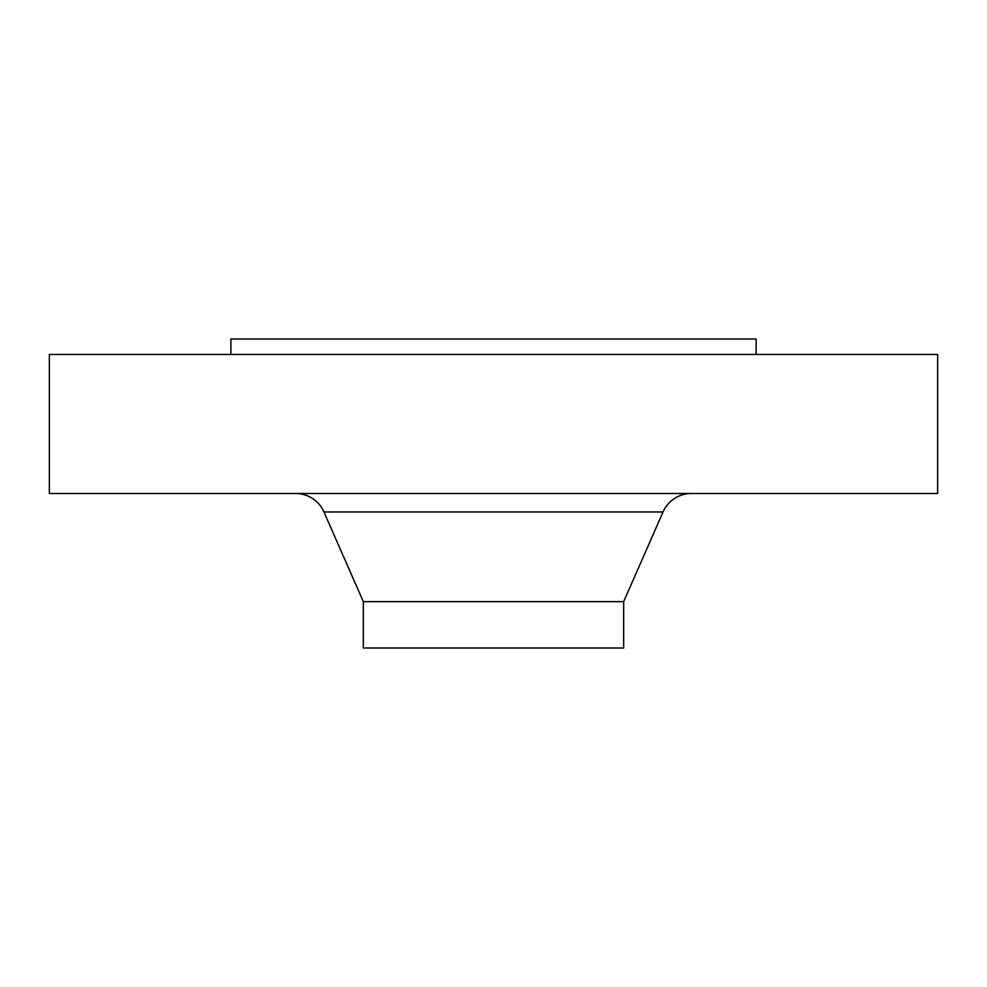 <?xml version="1.0" encoding="UTF-8"?>
<svg xmlns="http://www.w3.org/2000/svg" width="987" height="987" viewBox="0 0 987 987"><rect width="100%" height="100%" fill="white"/><g stroke="black" fill="none" stroke-linecap="round" stroke-linejoin="round"><path stroke-width="1.48" d="M756.128 354.456L756.128 339.01L230.872 339.01L230.872 354.456M937.65 354.456L49.35 354.456L49.35 493.5L937.65 493.5L937.65 354.456M663.042 511.969L323.958 511.969L363.339 601.638L623.661 601.638L663.042 511.969A30.893 30.893 0 0 1 691.332 493.5M323.958 511.969A30.893 30.893 0 0 0 295.668 493.5M363.339 601.638L363.339 647.99L623.661 647.99L623.661 601.638"/></g></svg>
